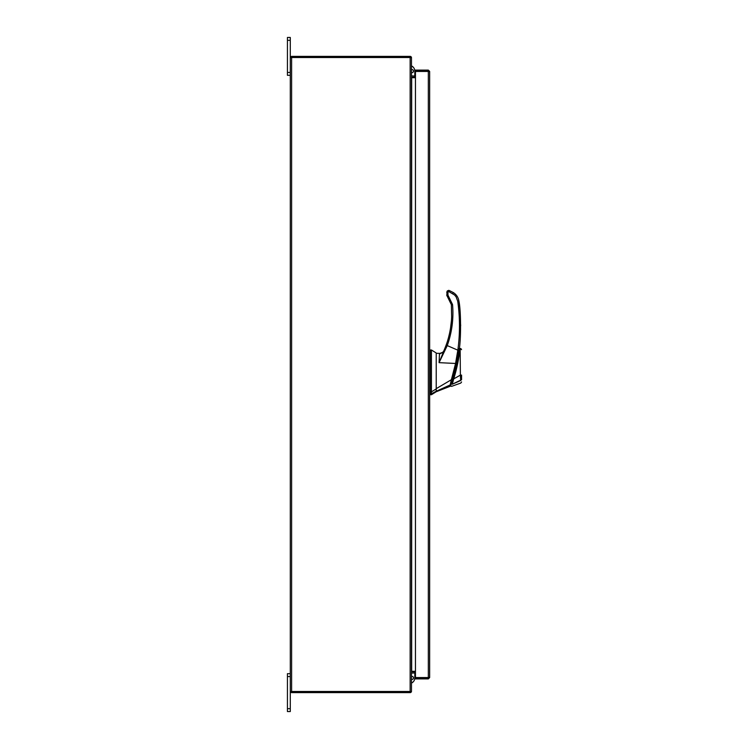 <?xml version="1.0" encoding="UTF-8"?>
<svg xmlns="http://www.w3.org/2000/svg" width="749" height="749" viewBox="0 0 749 749"><rect width="100%" height="100%" fill="white"/><g stroke="black" fill="none" stroke-linecap="round" stroke-linejoin="round"><path stroke-width="1.12" d="M290.284 676.553L287.438 676.553L287.438 673.679L290.284 673.679M290.284 711.55L287.438 711.55L287.438 708.676L290.284 708.676L290.284 711.55M287.438 676.553L287.438 708.676M410.143 691.486L410.143 57.514L411.473 57.514L411.473 691.486L290.284 691.486L290.284 708.676M290.284 40.324L287.438 40.324L287.438 37.45L290.284 37.45L290.284 57.514L410.143 57.514M290.284 75.321L287.438 75.321L287.438 72.447L290.284 72.447M287.438 40.324L287.438 72.447M436.218 391.746L431.443 394.723L431.443 393.796L436.218 391.24L436.218 391.746L450.271 386.25M430.254 349.998L431.443 349.998L436.218 352.976L436.218 388.909L431.443 391.877L431.443 349.998L431.443 393.796L430.254 393.796L430.254 394.723L431.443 394.723M431.443 391.877L430.254 391.877L430.254 349.998L430.254 393.796M436.218 388.909L436.218 391.24L436.218 388.665L451.385 379.706L455.561 363.462L439.083 362.656L439.476 353.996L442.781 352.302L439.953 353.35L436.218 353.322L439.953 353.35M458.519 351.843L452.415 378.9L453.014 378.9C456.356 367.544 458.528 357.498 459.53 348.772L459.418 349.652M456.16 367.319L455.392 370.446M450.701 384.153L451.301 384.153C450.355 386.877 450.355 386.877 451.301 384.153L451.216 384.387M451.301 384.153L453.014 378.9M452.976 379.022L452.602 380.22M450.889 383.61L451.703 382.954M459.156 351.543A178.917 178.917 0 0 0 459.165 351.487L457.199 362.685M455.364 370.568L455.888 368.452M456.207 367.141L456.45 366.111M456.862 364.229L457.18 362.759M458.566 355.335L458.697 354.539M457.115 363.059L456.778 364.651M453.089 378.666L453.697 378.91C457.096 367.562 459.193 357.423 459.98 348.519C459.586 355.148 456.806 369.285 453.697 378.91L452.93 381.84M452.649 380.052L451.478 383.619C450.58 386.241 450.58 386.241 451.478 383.619L452.237 384.265C451.347 387.036 451.347 387.036 452.237 384.265C451.347 387.036 451.347 387.036 452.237 384.265L453.697 378.91L460.382 375.118L460.148 348.472L460.382 375.118L461.562 375.099L461.562 379.724C461.562 382.673 461.562 382.673 461.562 379.724L452.237 384.256M458.744 354.286A178.917 178.917 0 0 0 459.053 352.236M459.98 348.51L461.562 349.652L460.822 348.538M459.961 348.903L459.914 349.493M459.512 353.022L459.343 354.211M459.231 354.97L459.081 355.962M460.42 375.633L460.588 378.395M452.237 384.265L460.682 380.52C460.804 383.853 460.804 383.853 460.682 380.52L460.682 380.567M460.682 380.52L460.382 375.118M461.562 379.724L461.562 375.099M430.254 387.327L430.254 391.699L429.654 391.699L429.654 393.515L430.254 393.515M430.254 366.289L430.254 360.915M442.781 352.957L443.979 350.672L442.781 352.302M450.917 384.406C450.065 386.849 450.065 386.849 450.917 384.406L450.168 384.949C449.344 387.636 449.344 387.636 450.168 384.949L450.083 385.229M452.302 379.893L451.385 379.706L450.158 384.949L436.218 391.25M444.878 348.51L443.352 352.105L439.476 353.996M446.779 292.129L447.434 290.762L446.779 295.125L447.968 295.097L447.968 292.11L446.779 292.147L447.34 296.435L448.155 295.527L452.546 304.543C453.744 318.606 451.975 332.294 447.247 345.598L446.123 345.223C449.419 336.02 451.254 326.536 451.647 316.771C451.254 326.536 449.419 336.02 446.123 345.223L439.083 362.656L447.247 345.598L457.836 350.176L455.561 363.462L456.403 363.752L459.025 350.373L457.836 350.176C460.064 333.848 460.017 317.52 457.723 301.192L457.751 301.416M451.394 320.965L450.561 327.875M446.966 342.78L445.112 347.92M444.166 350.232L445.58 346.712C449.213 337.05 451.235 327.07 451.647 316.771L451.357 304.674L451.956 304.637L451.394 305.077M459.025 350.373C461.103 341.31 461.066 310.283 458.903 301.061L460.672 325.731M458.987 350.588L459.249 348.659M446.132 346.937L445.58 346.712M446.807 295.462L447.34 296.435L447.752 296.014L447.34 296.435L451.357 304.674L451.647 316.771M458.903 301.061C458.313 297.437 456.487 294.629 453.417 292.616L449.231 290.49L448.782 291.558L454.615 295.04L456.094 296.847L457.723 301.192L458.903 301.061M446.779 292.147L448.567 290.359L449.231 290.49M411.473 679.362A1.535 1.535 0 0 0 413.504 677.911A1.535 1.535 0 0 0 411.473 676.45M414.806 671.31L414.806 671.787M414.806 672.92L414.806 677.911A5.683 5.683 0 0 1 411.473 683.079M428.522 677.564L429.654 677.564L428.325 678.894L428.522 677.564L415.452 677.545L415.452 71.455L429.654 71.436L429.654 677.564L428.325 677.545L428.325 71.455L429.654 71.436L428.325 70.106L428.325 71.239L415.452 71.239L415.452 70.106L428.325 70.106M428.325 678.894L415.452 678.894L415.452 677.761L428.325 677.761M415.452 671.31L411.669 671.31L411.669 77.69L415.452 77.69M290.284 691.486L290.284 57.514M415.452 76.08L411.473 75.883M415.452 77.213L411.669 77.213A1.329 1.329 0 0 1 411.473 77.203M410.34 57.514L410.34 56.381L291.417 56.381L291.417 57.514M411.454 57.514A1.329 1.329 0 0 0 410.34 56.4M411.473 671.797A1.329 1.329 0 0 1 411.669 671.787L415.452 671.787M411.473 673.117L415.452 672.92M410.34 691.486L410.34 692.619L291.417 692.619L291.417 691.486M410.34 692.6A1.329 1.329 0 0 0 411.454 691.486M411.473 69.638A1.535 1.535 0 0 1 413.504 71.089A1.535 1.535 0 0 1 411.473 72.55M414.806 71.089L414.806 76.08L414.806 71.089A5.683 5.683 0 0 0 411.473 65.921M414.806 77.213L414.806 77.69L414.806 77.213M447.968 292.11L448.782 291.558M452.546 304.543L451.357 304.674L446.779 295.125M453.417 292.616L452.789 293.599M448.567 290.359L448.567 291.52M291.614 691.486L291.614 57.514M458.95 348.659L459.53 348.659M450.58 386.222L449.98 386.222M461.562 381.953L460.775 383.076L451.553 386.372L450.795 385.613M430.254 350.289L429.654 350.289M430.254 394.423L429.654 394.423M457.789 357.104L458.425 354.38"/></g></svg>
